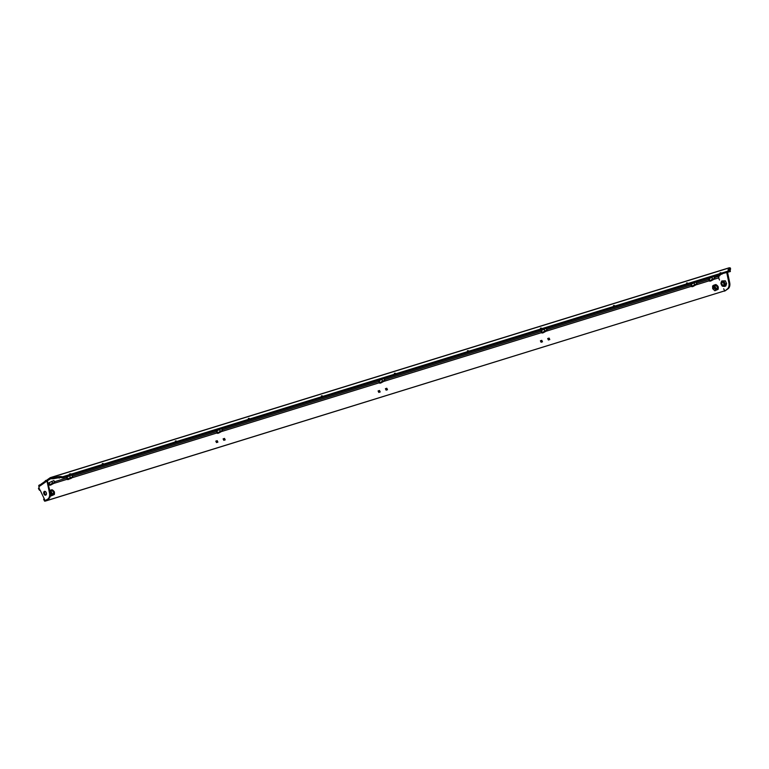<?xml version="1.0" encoding="UTF-8"?>
<svg xmlns="http://www.w3.org/2000/svg" width="769" height="769" viewBox="0 0 769 769"><rect width="100%" height="100%" fill="white"/><g stroke="black" fill="none" stroke-linecap="round" stroke-linejoin="round"><path stroke-width="1.15" d="M394.391 373.292L395.42 373.301L394.391 373.292M102.258 463.592L103.296 463.601L102.258 463.592M175.294 441.022L176.322 441.022L175.294 441.022M248.32 418.442L249.358 418.451L248.32 418.442M321.355 395.872L322.394 395.872L321.355 395.872M467.417 350.722L468.456 350.722L467.417 350.722M540.453 328.142L541.491 328.152L540.453 328.142M613.489 305.562L614.518 305.572L613.489 305.562M686.515 282.992L687.553 283.002L686.515 282.992M541.088 342.243L540.396 340.792L541.799 340.35L542.491 341.811L541.088 342.243M540.501 341.013L541.799 340.35M541.155 340.811L541.741 342.042M548.384 339.985L547.691 338.533L549.104 338.1L549.797 339.552L548.384 339.985M547.797 338.754L549.104 338.1M548.46 338.552L549.047 339.783M216.493 442.579L215.801 441.127L217.204 440.685L217.896 442.137L216.493 442.579M215.906 441.348L217.204 440.685M216.56 441.146L217.146 442.377M223.798 440.32L223.106 438.868L224.51 438.426L225.202 439.887L223.798 440.32M223.212 439.089L224.51 438.426M223.866 438.888L224.452 440.118M378.79 392.411L378.098 390.96L379.502 390.517L380.194 391.969L378.79 392.411M378.204 391.181L379.502 390.517M378.857 390.979L379.444 392.209M386.096 390.152L385.404 388.701L386.807 388.258L387.499 389.72L386.096 390.152M385.509 388.922L386.807 388.258M386.163 388.72L386.749 389.95M59.934 477.607L59.184 478.126L59.915 477.607M728.752 267.987A2.288 1.538 72.8 0 1 729.05 267.833A2.288 1.538 72.8 0 1 729.531 267.804L729.791 267.843A2.288 0.519 174.9 0 1 730.454 268.141A2.288 0.519 174.9 0 1 730.271 268.371L728.176 269.659A2.288 0.519 -5.1 0 0 727.993 269.89A2.288 0.519 -5.1 0 0 728.656 270.188L730.252 270.419L730.358 271.534L721.37 273.899M730.454 268.141L730.55 269.256A2.288 0.519 174.9 0 1 730.367 269.477L729.118 270.255M722.264 274.033L722.168 272.918L730.252 270.419M722.168 272.918L720.841 273.12M720.813 272.716L719.947 272.985L721.303 273.187L721.399 274.293L71.738 475.117L71.632 474.002L721.303 273.187M45.534 500.955L48.649 498.802A6.488 4.345 -107.2 0 0 50.273 492.621L47.149 479.866L50.139 477.751A2.288 1.538 72.8 0 1 50.437 477.607A2.288 1.538 72.8 0 1 50.917 477.568L51.187 477.607A2.288 0.519 -5.1 0 0 53.676 477.511L58.588 476.636A2.288 0.519 174.9 0 1 61.078 476.54L62.683 476.77L70.767 474.271L69.412 474.079L70.277 473.81L71.632 474.002M70.835 474.982L71.738 475.117L72.594 476.838L67.71 479.481L70.988 478.472L72.488 477.405L70.412 477.511L69.604 475.819L66.97 477.136L67.807 478.904L67.403 479.625L66.595 477.934L66.97 477.136M70.767 474.271L70.873 475.386L62.779 477.885L62.683 476.77M39.113 489.372L39.584 488.969L39.113 489.795L40.084 490.016L44.765 499.85L44.448 500.984L47.832 499.052A6.488 4.345 -107.2 0 0 49.456 492.871L46.996 481.01L50.629 478.77A1.144 0.769 72.8 0 1 51.014 478.683L51.283 478.722A2.288 0.519 -5.1 0 0 53.772 478.626L58.684 477.751A2.288 0.519 174.9 0 1 61.184 477.655L62.779 477.885M45.996 480.414L46.323 481.481L40.565 485.547L39.642 484.835L39.921 485.998L39.248 486.469L39.892 486.018L39.565 484.951M46.996 481.01L46.073 480.298L46.351 481.471L45.679 481.942L45.198 480.913L45.842 480.462M41.257 485.056L40.719 484.403L45.313 481.154M38.94 489.42L38.45 488.402L39.094 487.95L38.767 485.45L39.411 484.999M39.113 487.786A2.288 1.538 72.8 0 1 39.036 486.018M43.622 499.244L44.266 498.793L44.756 499.812L44.112 500.273L43.622 499.244M45.419 501.071L724.677 290.855L45.39 501.004M724.677 290.855L724.177 289.798M723.687 288.779L724.187 289.836M719.505 280.003L719.005 278.955M714.324 279.224L718.515 277.926A1.144 0.769 72.8 0 1 718.669 276.456L719.015 278.984M719.313 276.004L719.986 275.533M51.09 492.323A1.98 1.442 -125.2 0 1 51.908 493.487M715.699 288.308A1.98 1.442 54.8 0 0 714.872 287.135M44.535 494.842A1.98 1.327 -107.2 0 0 45.659 495.169A1.98 1.327 -107.2 0 0 46.476 493.679A1.98 1.327 -107.2 0 0 45.621 491.708A1.98 1.327 -107.2 0 0 44.487 491.372A1.98 1.327 -107.2 0 0 43.679 492.862A1.98 1.327 -107.2 0 0 44.535 494.842M45.477 491.583A1.528 1.019 -107.2 0 0 45.256 491.622A1.528 1.019 -107.2 0 0 45.054 491.718A1.528 1.019 -107.2 0 0 44.785 493.535A1.528 1.019 -107.2 0 0 46.159 494.534A1.528 1.019 -107.2 0 0 46.351 494.438A1.528 1.019 -107.2 0 0 46.361 494.438M719.342 275.984L714.468 277.753M724.956 290.942L728.07 288.788A6.488 4.345 -107.2 0 0 729.694 282.598L727.57 272.389M725.013 290.932L727.253 289.038A6.488 4.345 -107.2 0 0 728.877 282.848L726.753 272.639M724.062 286.126A2.672 1.788 -107.2 0 0 724.658 285.27A2.672 1.788 -107.2 0 0 724.427 282.684A2.672 1.788 -107.2 0 0 722.687 281.146A2.672 1.788 -107.2 0 0 721.187 282.213A2.672 1.788 -107.2 0 0 721.418 284.799A2.672 1.788 -107.2 0 0 723.158 286.337A2.672 1.788 -107.2 0 0 724.062 286.126M721.783 280.945L720.928 283.377L721.418 284.799L722.245 286.126L724.398 286.443L725.254 284.001L726.599 283.588L725.35 280.82L721.783 280.945L725.35 280.82M723.994 284.107A1.528 1.019 72.8 0 1 723.6 282.829M722.274 282.377A1.528 1.019 -107.2 0 0 721.995 284.203A1.528 1.019 -107.2 0 0 723.369 285.203A1.528 1.019 -107.2 0 0 723.571 285.107A1.528 1.019 -107.2 0 0 723.85 283.28A1.528 1.019 -107.2 0 0 722.476 282.281A1.528 1.019 -107.2 0 0 722.274 282.377M724.398 286.443L725.811 286.001L726.599 283.588M725.254 284.001L723.937 281.252M50.264 492.593A2.672 1.932 54.8 0 0 50.408 492.929A2.672 1.932 54.8 0 0 51.225 494.044A2.672 1.932 54.8 0 0 53.436 494.727A2.672 1.932 54.8 0 0 54.503 493.025A2.672 1.932 54.8 0 0 53.369 490.651A2.672 1.932 54.8 0 0 51.167 489.959A2.672 1.932 54.8 0 0 50.091 491.66A2.672 1.932 54.8 0 0 50.091 491.776L49.822 490.478M49.975 493.112L52.205 495.159L51.139 495.909L54.388 494.477L54.503 493.025L54.349 491.766L52.119 489.718L49.937 490.391M51.042 492.045A1.528 1.105 -125.2 0 1 52.157 493.631M53.378 492.006A1.528 1.105 54.8 0 0 51.215 492.679A1.528 1.105 54.8 0 0 53.378 492.006M50.427 495.255L51.139 495.909M52.205 495.159L54.388 494.477M50.35 484.547L49.985 485.172L50.744 485.028L54.637 482.922L50.35 484.547M52.552 483.028L49.552 485.152L48.745 483.461L49.12 482.653L53.897 480.587L54.743 482.355L52.552 483.028L51.744 481.336M53.33 483.624L50.869 484.624L53.33 483.624M54.33 483.076L54.743 482.355M49.956 484.422L49.12 482.653M49.85 484.999L50.744 485.028M71.181 478.107L68.72 479.097L71.181 478.107M71.632 475.098L69.604 475.819M72.18 477.559L72.594 476.838M70.412 477.511L67.807 478.904M67.71 479.481L68.595 479.5M218.06 432.707L217.685 433.332L218.444 433.187L222.347 431.082L218.06 432.707M222.039 431.236L222.443 430.515L220.261 431.188L217.252 433.312L216.445 431.62L216.82 430.823L220.761 429.054M221.03 431.793L218.569 432.784L221.03 431.793M222.443 430.515L221.626 428.785M220.261 431.188L219.453 429.496M217.665 432.582L216.82 430.823M217.56 433.158L218.444 433.187M380.357 382.539L379.982 383.164L380.742 383.02L384.635 380.915L380.357 382.539M384.327 381.068L384.74 380.347L382.558 381.02L379.55 383.145L378.742 381.453L379.117 380.655L383.058 378.886M383.327 381.626L380.866 382.616L383.327 381.626M384.74 380.347L383.914 378.617M382.558 381.02L381.751 379.328M379.963 382.424L379.117 380.655M379.857 382.991L380.742 383.02M542.645 332.371L542.28 332.996L543.039 332.852L546.932 330.757L542.645 332.371M546.624 330.901L547.038 330.18L544.846 330.853L541.847 332.977L541.04 331.285L541.414 330.487L545.356 328.719M545.625 331.458L543.164 332.448L545.625 331.458M547.038 330.18L546.211 328.45M544.846 330.853L544.039 329.161M542.251 332.256L541.414 330.487M542.145 332.823L543.039 332.852M692.504 286.049L692.129 286.674L692.888 286.529L696.781 284.434L692.504 286.049M696.474 284.578L696.887 283.857L694.705 284.53L691.696 286.654L690.889 284.963L691.264 284.165L695.224 282.434M695.474 285.136L693.013 286.126L695.474 285.136M696.887 283.857L696.06 282.127M694.705 284.53L693.898 282.838M692.11 285.933L691.264 284.165M692.004 286.501L692.888 286.529M710.354 280.531L709.979 281.156L710.739 281.012L714.641 278.916L710.354 280.531M714.334 279.06L714.737 278.34L712.555 279.012L709.547 281.137L708.739 279.445L709.114 278.647L713.055 276.878M713.324 279.618L710.864 280.608L713.324 279.618M714.737 278.34L713.92 276.609M712.555 279.012L711.748 277.321M709.96 280.416L709.114 278.647M709.854 280.983L710.739 281.012M717.977 286.577A2.672 1.932 54.8 0 0 717.16 285.462A2.672 1.932 54.8 0 0 714.949 284.78A2.672 1.932 54.8 0 0 713.872 286.481A2.672 1.932 54.8 0 0 715.016 288.856A2.672 1.932 54.8 0 0 717.217 289.538A2.672 1.932 54.8 0 0 718.294 287.846A2.672 1.932 54.8 0 0 717.977 286.577M718.179 289.298L718.14 286.577L717.16 285.462L715.91 284.54L713.719 285.212L713.767 287.933L712.7 288.683L713.997 289.961L714.872 290.759L718.179 289.298L714.872 290.759M714.824 286.856A1.528 1.105 -125.2 0 1 715.949 288.442M715.007 287.491A1.528 1.105 54.8 0 0 717.169 286.827A1.528 1.105 54.8 0 0 715.007 287.491M713.719 285.212L712.603 286.001L712.7 288.683M713.767 287.933L715.987 289.971M730.271 268.371L730.367 269.477M61.078 476.54L61.184 477.655M58.588 476.636L58.684 477.751M53.676 477.511L53.772 478.626M51.187 477.607L51.283 478.722M50.139 477.751L50.937 478.674M54.464 481.769L66.624 478.01M72.315 476.251L216.483 431.688M222.174 429.929L378.771 381.52M384.462 379.761L541.068 331.352M546.759 329.593L690.927 285.03M696.608 283.271L708.778 279.512M48.678 484.979L49.37 484.768M54.33 483.24L67.22 479.25M72.18 477.722L217.069 432.928M222.03 431.399L379.367 382.76M384.327 381.232L541.664 332.602M546.624 331.064L691.514 286.279M696.474 284.741L709.364 280.762M50.917 477.568L729.531 267.804M47.476 480.087L46.669 480.337M41.045 484.614L40.238 484.864M40.151 490.17L39.652 490.324M45.64 500.917L44.823 501.177M48.649 498.802L47.832 499.052M50.273 492.621L49.456 492.871M725.061 290.903L724.244 291.153M728.07 288.788L727.253 289.038M729.694 282.598L728.877 282.848M50.437 477.607L729.05 267.833M40.161 490.18L39.604 490.353M45.592 500.946L44.775 501.196"/></g></svg>
